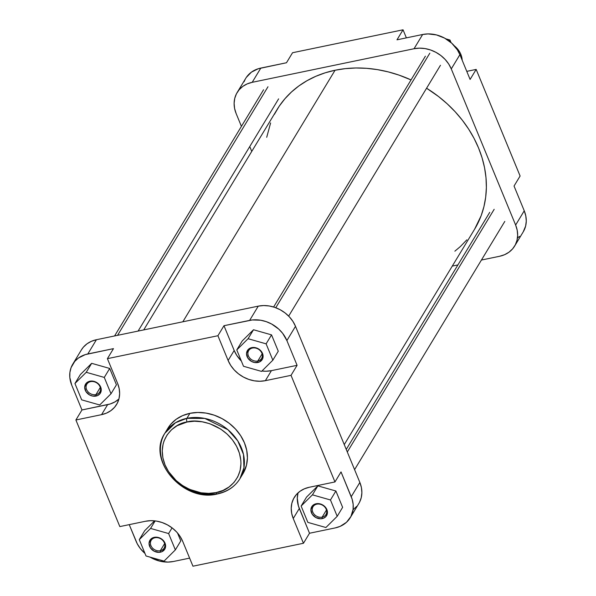 <?xml version="1.0" encoding="UTF-8"?>
<svg xmlns="http://www.w3.org/2000/svg" width="596" height="596" viewBox="0 0 596 596"><rect width="100%" height="100%" fill="white"/><g stroke="black" fill="none" stroke-linecap="round" stroke-linejoin="round"><path stroke-width="0.89" d="M316.811 504.171A7.562 6.258 -148.8 0 0 312.758 512.046A7.562 6.258 -148.8 0 0 322.153 517.142L322.227 518.609A8.657 7.174 31.2 0 1 311.462 512.776A8.657 7.174 31.2 0 1 316.103 503.754L316.811 504.171A7.562 6.258 31.2 0 1 324.813 507.04A7.562 6.258 31.2 0 1 325.952 514.572A7.562 6.258 31.2 0 1 322.153 517.142A7.562 6.258 31.2 0 1 314.152 514.266A7.562 6.258 31.2 0 1 313.012 506.742A7.562 6.258 31.2 0 1 316.811 504.171L316.103 503.754L319.285 503.709L323.866 505.728L326.861 509.58L327.45 512.545L325.99 516.471L323.673 518.155L320.663 518.781L315.88 517.566L312.207 514.199L310.881 509.818L312.341 505.892L316.103 503.754A8.657 7.174 31.2 0 1 326.861 509.58A8.657 7.174 31.2 0 1 322.227 518.609L322.153 517.142L326.466 510.012L322.153 517.142A7.562 6.258 -148.8 0 0 326.206 509.26A7.562 6.258 -148.8 0 0 316.811 504.171M90.622 381.626A7.562 6.258 -148.8 0 0 86.569 389.508A7.562 6.258 -148.8 0 0 95.963 394.597L96.038 396.064A8.657 7.174 31.2 0 1 85.273 390.238A8.657 7.174 31.2 0 1 89.914 381.209L90.622 381.626A7.562 6.258 31.2 0 1 98.623 384.502A7.562 6.258 31.2 0 1 99.763 392.026A7.562 6.258 31.2 0 1 95.963 394.597A7.562 6.258 31.2 0 1 87.962 391.721A7.562 6.258 31.2 0 1 86.822 384.197A7.562 6.258 31.2 0 1 90.622 381.626L89.914 381.209L93.095 381.164L97.677 383.183L99.927 385.619L101.26 390.007L99.8 393.926L97.476 395.61L92.857 396.117L89.691 395.021L86.018 391.654L84.684 387.273L86.152 383.347L89.914 381.209A8.657 7.174 31.2 0 1 100.672 387.042A8.657 7.174 31.2 0 1 96.038 396.064L95.963 394.597L100.277 387.467L95.963 394.597A7.562 6.258 -148.8 0 0 100.016 386.715A7.562 6.258 -148.8 0 0 90.622 381.626M154.967 537.748A7.562 6.258 -148.8 0 0 150.922 545.631A7.562 6.258 -148.8 0 0 160.317 550.726L160.384 552.194A8.657 7.174 31.2 0 1 149.626 546.361A8.657 7.174 31.2 0 1 154.26 537.339L154.967 537.748A7.562 6.258 31.2 0 1 162.976 540.624A7.562 6.258 31.2 0 1 164.109 548.149A7.562 6.258 31.2 0 1 160.317 550.726A7.562 6.258 31.2 0 1 152.315 547.851A7.562 6.258 31.2 0 1 151.175 540.326A7.562 6.258 31.2 0 1 154.967 537.748L154.26 537.339L157.441 537.287L162.023 539.305L165.025 543.165L165.614 546.13L164.936 548.886L161.829 551.74L158.827 552.365L154.044 551.151L150.371 547.784L149.037 543.396L150.497 539.477L154.26 537.339A8.657 7.174 31.2 0 1 165.025 543.165A8.657 7.174 31.2 0 1 160.384 552.194L160.317 550.726L164.63 543.597L160.317 550.726A7.562 6.258 -148.8 0 0 164.369 542.844A7.562 6.258 -148.8 0 0 154.967 537.748M252.458 348.042A7.562 6.258 -148.8 0 0 248.413 355.924A7.562 6.258 -148.8 0 0 257.807 361.012L257.874 362.487A8.657 7.174 31.2 0 1 247.109 356.654A8.657 7.174 31.2 0 1 251.75 347.624L252.458 348.042A7.562 6.258 31.2 0 1 260.467 350.917A7.562 6.258 31.2 0 1 261.599 358.442A7.562 6.258 31.2 0 1 257.807 361.012A7.562 6.258 31.2 0 1 249.799 358.136A7.562 6.258 31.2 0 1 248.666 350.612A7.562 6.258 31.2 0 1 252.458 348.042L251.75 347.624L254.932 347.58L259.513 349.599L261.771 352.035L263.097 356.423L262.426 359.179L259.32 362.033L254.693 362.532L251.534 361.437L247.854 358.069L246.528 353.689L247.988 349.763L251.75 347.624A8.657 7.174 31.2 0 1 262.516 353.458A8.657 7.174 31.2 0 1 257.874 362.487L257.807 361.012L262.121 353.89L257.807 361.012A7.562 6.258 -148.8 0 0 261.853 353.13A7.562 6.258 -148.8 0 0 252.458 348.042M187.055 422.013C197.172 418.377 226.912 423.696 238.169 449.704C248.435 475.921 227.426 491.774 216.139 492.579A2.749 1.147 78.3 0 0 217.48 493.95A2.749 1.147 -101.7 0 1 216.139 492.579L208.727 493.376L201.038 492.795L189.64 489.383L182.555 485.546L176.2 480.622L168.564 471.622L165.025 464.887L162.894 457.855L162.246 450.807L163.11 444.005L164.101 440.779L167.156 434.834L171.536 429.753L177.064 425.738L187.055 422.013L194.475 421.208L202.163 421.797L209.829 423.741L220.647 429.046L227.001 433.97L232.373 439.788L236.575 446.285L239.421 453.198L240.821 460.276L240.955 463.785L240.091 470.587L237.744 476.875L234.012 482.417L229.028 486.984L223.001 490.419L216.139 492.579C206.03 496.215 176.289 490.895 165.025 464.887C154.759 438.663 175.775 422.817 187.055 422.013A2.749 1.147 -101.7 0 1 186.883 418.332A2.749 1.147 78.3 0 0 187.055 422.013M216.974 493.801A43.88 36.334 31.2 0 1 171.119 476.554A43.88 36.334 31.2 0 1 164.861 433.255C146.281 460.306 183.799 502.868 217.495 493.95C227.441 491.774 234.921 486.694 239.935 478.692L243.95 467.741L243.496 454.443L237.804 440.951L227.948 429.731L204.778 418.429L186.883 418.332A43.88 36.334 31.2 0 1 233.341 435.013A43.88 36.334 31.2 0 1 239.935 478.692A43.88 36.334 31.2 0 1 217.912 493.615A2.749 1.147 -101.7 0 1 217.48 493.95M239.935 478.692L242.967 473.686A43.88 36.334 -148.8 0 0 236.374 429.999A43.88 36.334 -148.8 0 0 189.915 413.326L186.883 418.332L189.915 413.326L182.6 415.628L176.163 419.286L170.851 424.166L167.819 428.368M118.939 398.992L114.909 401.928L110.193 403.969L81.957 409.966L71.751 385.202L69.821 377.499L69.903 372.433L71.08 367.635L74.783 361.37L78.411 358.04L85.243 354.627L113.471 348.638L107.407 358.658L217.912 335.727L228.119 360.491L230.697 365.4L234.198 369.907L238.497 373.841L243.414 377.052L248.77 379.414L254.358 380.829L259.96 381.254L265.362 380.673L291.027 375.346L334.967 481.94L309.294 487.267L304.303 488.847L299.907 491.342L296.279 494.673L293.56 498.71L291.846 503.292L291.22 508.246L291.69 513.387L293.247 518.505L303.453 543.269L192.948 566.2L182.741 541.436L180.163 536.527L176.662 532.019L172.363 528.086L167.446 524.882L162.09 522.521L156.502 521.098L150.907 520.673L145.499 521.262L119.833 526.588L75.893 419.986L101.566 414.66L106.557 413.088L110.953 410.584L114.581 407.254L117.3 403.224L119.014 398.635L119.64 393.68L119.17 388.547L117.613 383.422L107.407 358.658L217.912 335.727L223.977 325.707L252.309 319.963L260.646 320.223L266.233 321.639L271.59 324L278.749 329.096L282.66 333.335L286.885 340.562L297.091 365.318L271.426 370.645L266.025 371.233L261.927 371.017A29.964 24.816 -148.8 0 0 271.426 370.645L297.091 365.318L286.885 340.562L295.504 326.317L292.927 321.408L289.425 316.901L285.126 312.967L280.209 309.756L274.853 307.402L269.265 305.979L263.663 305.554L258.262 306.143L96.425 339.72L91.426 341.299L87.031 343.795L83.403 347.125L81.332 349.994M116.436 384.8L109.701 368.455L91.665 363.329L80.363 374.549L91.665 363.329L109.701 368.455L116.436 384.8L111.012 393.762L104.278 377.424L86.241 372.299L74.94 383.511L81.674 399.849L99.711 404.975L111.012 393.762L116.436 384.8M189.625 558.124L173.347 561.507L167.945 562.088L159.534 561.074L150.073 557.133A29.964 24.816 31.2 0 0 173.347 561.507L189.625 558.124M144.977 553.446L140.328 548.551L137.274 543.82L129.228 524.636L136.104 541.324A29.964 24.816 31.2 0 0 144.977 553.446M180.789 540.922L177.511 532.973L180.789 540.922L175.358 549.892L168.623 533.554L150.587 528.428L139.285 539.641L146.02 555.979L164.056 561.104L175.358 549.892L180.789 540.922M154.617 520.844L144.716 530.671L154.617 520.844M309.518 533.249L298.402 505.937L297.285 498.226L298.015 492.892A29.964 24.816 -148.8 0 0 299.311 508.485L309.518 533.249L335.183 527.922L309.518 533.249L303.453 543.269L309.518 533.249M72.764 364.156A29.964 24.816 31.2 0 1 87.806 353.964L96.425 339.72A29.964 24.816 -148.8 0 0 81.384 349.912L72.764 364.156A29.964 24.816 31.2 0 0 71.751 385.202L81.957 409.966L75.893 419.986L81.957 409.966L107.63 404.639L101.566 414.66L75.893 419.986L119.833 526.588L145.499 521.262A29.964 24.816 31.2 0 1 182.741 541.436L192.948 566.2L303.453 543.269L293.247 518.505A29.964 24.816 31.2 0 1 294.253 497.459A29.964 24.816 31.2 0 1 309.294 487.267L334.967 481.94L341.031 471.92L352.147 499.232L353.167 504.387L353.085 509.453L350.925 516.479L346.5 522.282L340.182 526.35L335.183 527.922A29.964 24.816 31.2 0 0 350.225 517.73A29.964 24.816 31.2 0 0 351.238 496.684L341.031 471.92L334.967 481.94L291.027 375.346L297.091 365.318L291.027 375.346L265.362 380.673L271.426 370.645L265.362 380.673A29.964 24.816 31.2 0 1 228.119 360.491L234.183 350.47L223.977 325.707L249.642 320.38L258.262 306.143L96.425 339.72L87.806 353.964L113.471 348.638L107.407 358.658L117.613 383.422A29.964 24.816 31.2 0 1 116.607 404.468A29.964 24.816 31.2 0 1 101.566 414.66L107.63 404.639A29.964 24.816 -148.8 0 0 118.917 399.022M342.625 507.338L335.891 491L317.854 485.874L306.553 497.086L317.854 485.874L335.891 491L342.625 507.338L337.202 516.307L330.467 499.97L312.431 494.844L301.129 506.056L307.864 522.394L325.9 527.52L337.202 516.307L342.625 507.338M241.343 361.005L236.761 355.38L234.183 350.47A29.964 24.816 -148.8 0 0 241.343 361.005M278.272 351.215L271.538 334.877L253.509 329.752L242.207 340.964L253.509 329.752L271.538 334.877L278.272 351.215L272.849 360.178L266.114 343.84L248.078 338.714L236.776 349.926L243.511 366.272L261.547 371.397L272.849 360.178L278.272 351.215M242.892 473.813L246.491 465.148L247.415 457.892L246.722 450.367L244.449 442.865L240.672 435.683L235.539 429.083L229.251 423.324L222.047 418.623L214.21 415.174L206.03 413.095L197.827 412.469L189.915 413.326A43.88 36.334 -148.8 0 0 167.893 428.248L164.861 433.255A43.88 36.334 31.2 0 1 186.883 418.332L175.485 422.743L164.861 433.255M353.197 509.61L356.825 506.272M359.544 502.242L361.25 497.66L361.884 492.698L361.414 487.565L359.857 482.447L295.504 326.317L359.857 482.447L351.238 496.684L359.857 482.447A29.964 24.816 -148.8 0 1 358.844 503.486L350.225 517.73M258.262 306.143L249.642 320.38A29.964 24.816 31.2 0 1 286.885 340.562L295.504 326.317A29.964 24.816 -148.8 0 0 258.262 306.143M217.912 335.727L223.977 325.707L234.183 350.47L228.119 360.491L217.912 335.727M293.247 518.505L299.311 508.485L293.247 518.505M261.547 371.397L272.849 360.178L266.114 343.84L271.538 334.877L266.114 343.84L248.078 338.714L253.509 329.752L248.078 338.714L236.776 349.926L242.207 340.964L236.776 349.926L243.511 366.272L261.547 371.397M307.864 522.394L325.9 527.52L337.202 516.307L330.467 499.97L335.891 491L330.467 499.97L312.431 494.844L317.854 485.874L312.431 494.844L301.129 506.056L306.553 497.086L301.129 506.056L307.864 522.394M164.056 561.104L175.358 549.892L168.623 533.554L172.073 527.862L168.623 533.554L150.587 528.428L155.139 520.904L150.587 528.428L139.285 539.641L144.716 530.671L139.285 539.641L146.02 555.979L164.056 561.104M81.674 399.849L99.711 404.975L111.012 393.762L104.278 377.424L109.701 368.455L104.278 377.424L86.241 372.299L91.665 363.329L86.241 372.299L74.94 383.511L80.363 374.549L74.94 383.511L81.674 399.849M143.725 329.908L277.103 109.515A115.468 95.613 -148.8 0 1 335.056 70.246L345.322 68.637L355.879 67.989L366.622 68.324L377.462 69.635L388.279 71.9L398.985 75.103L411.039 79.916A115.468 95.613 -148.8 0 0 335.056 70.246L182.83 321.795L335.056 70.246L325.192 72.809L315.813 76.303L307.014 80.698L298.872 85.936L291.481 91.985L284.895 98.78L279.189 106.244L274.413 114.32M344.257 444.594L474.677 229.08A115.468 95.613 -148.8 0 0 426.572 88.223L438.574 96.552L447.194 103.816L455.12 111.705L462.295 120.154L468.627 129.079L474.066 138.384L478.566 147.994L482.075 157.806L484.555 167.722L485.993 177.66L486.373 187.516L485.688 197.201L483.945 206.611L481.158 215.67L474.617 229.177M454.875 251.177L460.291 246.61L466.877 239.823M270.614 122.932L266.71 137.304M237.156 92.514L245.775 78.27A29.964 24.816 -148.8 0 1 260.817 68.078L252.197 82.323L414.034 48.738L252.197 82.323A29.964 24.816 31.2 0 0 237.156 92.514A29.964 24.816 31.2 0 0 236.143 113.553L241.417 126.352L236.143 113.553L234.586 108.435L234.116 103.302L234.75 98.34L236.456 93.758L239.175 89.728L242.803 86.39L247.198 83.894L252.197 82.323L260.817 68.078L286.482 62.751L258.254 68.741L251.423 72.153L246.312 77.42M245.075 79.521L244.092 81.749M470.102 79.432L459.896 54.676L457.318 49.766L451.753 43.21L444.601 38.114L436.466 34.926L428.055 33.912L422.653 34.493L396.981 39.82L422.653 34.493L414.034 48.738L419.435 48.149L425.037 48.574L430.625 49.997L435.981 52.359L440.898 55.562L445.197 59.496L448.699 64.003L451.276 68.912L515.629 225.042L517.186 230.16L517.656 235.301L517.023 240.255L515.317 244.837L512.597 248.875L508.969 252.205L504.574 254.701L499.575 256.28L481.426 260.042L499.575 256.28A29.964 24.816 31.2 0 0 514.616 246.088L523.236 231.844A29.964 24.816 -148.8 0 0 524.249 210.798L514.043 186.034L524.249 210.798L515.629 225.042L451.276 68.912L459.896 54.676L470.102 79.432L476.167 69.412L466.772 71.364L476.167 69.412L520.107 176.014L476.167 69.412L470.102 79.432M517.589 237.96L519.503 236.396M523.221 231.866L525.642 226.011L526.275 221.056L525.799 215.923L524.249 210.798L515.629 225.042A29.964 24.816 31.2 0 1 514.616 246.088M406.375 37.876L403.052 29.8L292.547 52.731L403.052 29.8L396.981 39.82L403.052 29.8L406.375 37.876M457.907 264.922L452.275 266.092L457.907 264.922M251.743 151.406L249.754 146.571L251.743 151.406M520.107 176.014L514.043 186.034L520.107 176.014M286.482 62.751L292.547 52.731L286.482 62.751M451.276 68.912L459.896 54.676A29.964 24.816 -148.8 0 0 422.653 34.493L414.034 48.738A29.964 24.816 31.2 0 1 451.276 68.912M445.927 38.867L449.98 40.021L451.023 42.554L449.98 40.021L449.295 41.146L449.98 40.021L445.927 38.867M454.256 45.75A19.795 16.39 31.2 0 1 460.842 54.348A19.795 16.39 -148.8 0 0 454.256 45.75M460.201 55.406L460.842 54.348L460.201 55.406M462.168 60.174A19.795 16.39 -148.8 0 0 460.842 54.348A19.795 16.39 31.2 0 1 462.168 60.174M429.82 53.186L275.777 307.73L429.82 53.186M494.173 209.308L347.304 451.992L494.173 209.308M267.976 86.763L117.554 335.339L267.976 86.763M440.459 65.284L288.665 316.111M425.402 56.173L273.616 307M504.805 221.414L354.583 469.648M489.756 212.303L346.246 449.429M278.615 98.869L138.093 331.078M263.566 89.758L114.574 335.958"/></g></svg>
